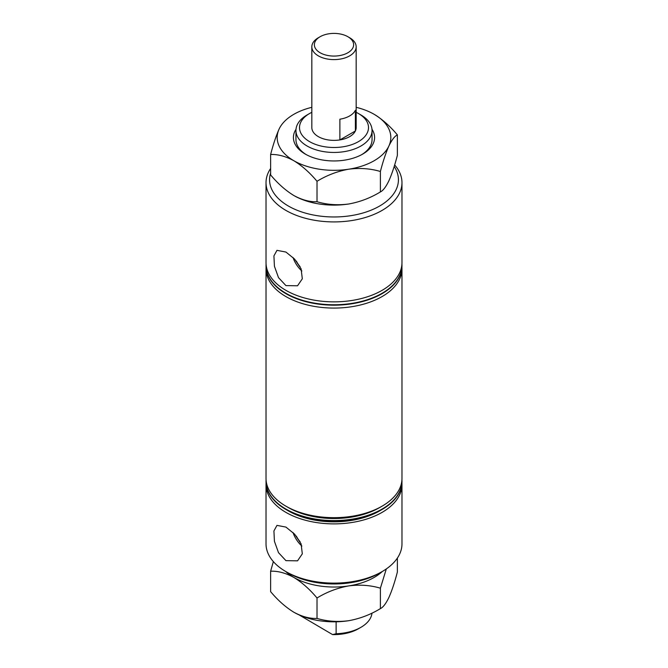 <?xml version="1.0" encoding="UTF-8"?>
<svg xmlns="http://www.w3.org/2000/svg" width="668" height="668" viewBox="0 0 668 668"><rect width="100%" height="100%" fill="white"/><g stroke="black" fill="none" stroke-linecap="round" stroke-linejoin="round"><path stroke-width="1" d="M296.35 536.12A16.842 9.728 -120 0 0 300.107 541.74M285.929 560.644L278.498 552.653L274.423 541.289L273.922 530.951L276.961 525.382L285.929 527.094L294.596 534.116L301.101 543.861L302.312 553.847L297.544 560.828L285.929 560.644M292.985 532.488A19.714 11.381 -120 0 0 301.869 546.04M296.35 261.079A16.842 9.728 -120 0 0 300.107 266.699M285.929 285.603L278.498 277.612L274.423 266.24L273.922 255.911L276.961 250.341L285.929 252.053L294.596 259.075L301.101 268.82L302.312 278.806L297.544 285.787L285.929 285.603M292.985 257.447A19.714 11.381 -120 0 0 301.869 270.999M382.071 571.624L379.558 573.069A64.429 37.199 180 0 1 288.442 573.069L285.929 571.624A67.977 39.245 0 0 0 382.071 571.624A67.977 39.245 0 0 0 401.977 543.869L401.977 484.634A67.977 39.245 0 0 0 401.936 483.189M270.624 173.062A64.429 37.199 0 0 0 288.442 206.07A64.429 37.199 0 0 0 369.053 210.979A64.429 37.199 0 0 0 394.178 166.482M394.646 164.938A67.977 39.245 180 0 1 401.977 182.673A67.977 39.245 180 0 1 360.019 218.929A67.977 39.245 180 0 1 285.929 210.42A67.977 39.245 180 0 1 266.023 182.673A67.977 39.245 180 0 1 270.624 168.47M309.61 141.658A34.494 19.915 0 0 0 358.39 141.666A34.494 19.915 0 0 0 358.39 113.493L360.904 114.946A38.051 21.969 180 0 1 372.051 130.477A38.051 21.969 180 0 1 348.562 150.776A38.051 21.969 180 0 1 307.096 146.008A38.051 21.969 180 0 1 295.949 130.477A38.051 21.969 180 0 1 307.096 114.946L309.61 113.493A34.494 19.915 0 0 0 309.61 141.658M347.886 36.723L349.673 37.759A22.169 12.801 180 0 1 356.169 46.81L356.169 127.58A22.169 12.801 180 0 1 342.484 139.403A22.169 12.801 180 0 1 318.327 136.631A22.169 12.801 180 0 1 311.831 127.58L311.831 46.81A22.169 12.801 180 0 1 318.327 37.759L320.114 36.723A19.631 11.331 0 0 0 320.114 52.747A19.631 11.331 0 0 0 347.886 52.747A19.631 11.331 0 0 0 347.886 36.723A19.631 11.331 0 0 0 320.114 36.723L318.327 37.759M382.071 509.484L379.558 510.936A64.429 37.199 0 0 1 288.442 510.936L285.929 509.492A67.977 39.245 0 0 0 382.071 509.484A67.977 39.245 0 0 0 401.977 481.737A67.977 39.245 0 0 0 401.977 481.528M266.064 479.875A67.977 39.245 0 0 0 266.023 481.319A67.977 39.245 0 0 0 285.929 509.074A67.977 39.245 0 0 0 360.019 517.583A67.977 39.245 0 0 0 401.977 481.319A67.977 39.245 0 0 0 401.936 479.875M266.064 483.189A67.977 39.245 0 0 0 266.023 484.634A67.977 39.245 0 0 0 285.929 512.389A67.977 39.245 0 0 0 360.019 520.898A67.977 39.245 0 0 0 401.977 484.634M266.064 267.375A67.977 39.245 0 0 0 266.023 268.828L266.023 478.422A67.977 39.245 0 0 0 285.929 506.177L288.442 507.622A64.429 37.199 0 0 0 379.558 507.622L382.071 506.177A67.977 39.245 0 0 0 401.977 478.422L401.977 268.828A67.977 39.245 0 0 0 401.936 267.375M288.442 507.622L285.929 506.177A67.977 39.245 0 0 0 382.071 506.177M266.023 268.828A67.977 39.245 0 0 0 285.929 296.584A67.977 39.245 0 0 0 360.019 305.084A67.977 39.245 0 0 0 401.977 268.828M266.064 264.06A67.977 39.245 0 0 0 266.023 265.513A67.977 39.245 0 0 0 285.929 293.269A67.977 39.245 0 0 0 360.019 301.777A67.977 39.245 0 0 0 401.977 265.513A67.977 39.245 0 0 0 401.936 264.06M266.023 182.673L266.023 262.616A67.977 39.245 0 0 0 285.929 290.363A67.977 39.245 0 0 0 360.019 298.872A67.977 39.245 0 0 0 401.977 262.616L401.977 182.673M266.023 265.722A67.977 39.245 0 0 0 266.023 265.931A67.977 39.245 0 0 0 285.929 293.678A67.977 39.245 0 0 0 360.019 302.186A67.977 39.245 0 0 0 401.977 265.931A67.977 39.245 0 0 0 401.977 265.722M336.121 621.799L336.121 633.732A38.051 21.969 0 0 0 360.904 627.335L358.39 628.78A34.494 19.915 180 0 1 332.597 634.6L299.08 614.894M360.904 627.335A38.051 21.969 0 0 0 371.984 613.107M336.121 633.732L332.597 634.6M360.904 114.946L358.39 113.493A34.494 19.915 0 0 0 356.169 112.316M311.831 112.316A34.494 19.915 0 0 0 309.61 113.493M288.442 573.069L285.929 571.624A67.977 39.245 0 0 1 266.023 543.869L266.023 484.634M266.023 481.528A67.977 39.245 0 0 0 266.023 481.737A67.977 39.245 0 0 0 285.929 509.484A67.977 39.245 0 0 0 285.929 509.492L288.442 510.936M356.169 46.81A22.169 12.801 180 0 1 349.673 55.853A22.169 12.801 180 0 1 325.516 58.634A22.169 12.801 180 0 1 311.831 46.81M339.887 139.921A22.169 12.801 0 0 0 349.673 136.631A22.169 12.801 0 0 0 355.376 130.978L355.376 110.27A22.169 12.801 180 0 1 349.673 115.915A22.169 12.801 180 0 1 339.887 119.205L339.887 139.921L355.376 130.978M371.993 129.275A40.581 23.43 180 0 1 362.699 154.091A40.581 23.43 180 0 1 305.301 154.091L305.301 154.091A40.581 23.43 180 0 1 296.007 129.275M295.949 130.477L295.949 139.587A38.051 21.969 0 0 0 306.228 154.609M317.016 181.287C326.886 175.275 337.449 171.25 348.704 169.204C359.835 167.76 370.398 168.52 380.393 171.484C383.04 161.297 385.862 152.813 388.885 146.008C391.865 139.862 394.696 136.155 397.376 134.894L397.376 155.335C394.73 165.514 391.899 174.006 388.885 180.803C385.904 186.957 383.073 190.664 380.393 191.925C370.523 197.937 359.969 201.961 348.704 203.999C337.574 205.452 327.011 204.692 317.016 201.728C309.752 202.028 302.019 199.957 293.82 195.507C285.62 190.489 277.888 183.625 270.624 174.941L270.624 154.5C277.888 154.199 285.62 156.27 293.82 160.712C302.019 165.739 309.752 172.594 317.016 181.287L317.016 201.728M380.393 171.484L380.393 191.925M397.376 134.894C390.112 126.21 382.38 119.347 374.18 114.32A56.822 32.807 180 0 1 388.885 146.008A56.822 32.807 180 0 1 348.704 169.204A56.822 32.807 0 0 1 293.82 160.712A56.822 32.807 180 0 1 279.115 129.033C276.135 135.729 273.304 144.221 270.624 154.5M356.169 107.314A56.822 32.807 180 0 1 374.18 114.32M279.115 129.033A56.822 32.807 180 0 1 311.831 107.314M293.82 195.507A56.822 32.807 0 0 0 348.704 203.999M361.772 154.609A38.051 21.969 0 0 0 372.051 139.587L372.051 130.477M397.376 558.072L397.376 572.033C394.73 582.22 391.899 590.712 388.885 597.509C385.904 603.663 383.073 607.362 380.393 608.623C370.523 614.635 359.969 618.66 348.704 620.706C337.574 622.15 327.011 621.39 317.016 618.426C309.752 618.727 302.019 616.656 293.82 612.214C285.62 607.187 277.888 600.332 270.624 591.648L270.624 571.207C277.888 570.898 285.62 572.977 293.82 577.419C302.019 582.446 309.752 589.301 317.016 597.985L317.016 618.426M317.016 597.985C326.886 591.973 337.449 587.949 348.704 585.911C359.835 584.458 370.398 585.218 380.393 588.182L386.321 568.927M380.393 588.182L380.393 608.623M273.354 561.596L270.624 571.207M382.338 571.466A56.822 32.807 180 0 1 348.704 585.911A56.822 32.807 0 0 1 293.82 577.419A56.822 32.807 180 0 1 285.662 571.466M293.82 612.214A56.822 32.807 0 0 0 348.704 620.706M401.977 481.737L401.977 481.319M401.977 265.931L401.977 265.513M266.023 265.931L266.023 265.513M266.023 481.737L266.023 481.319"/></g></svg>
